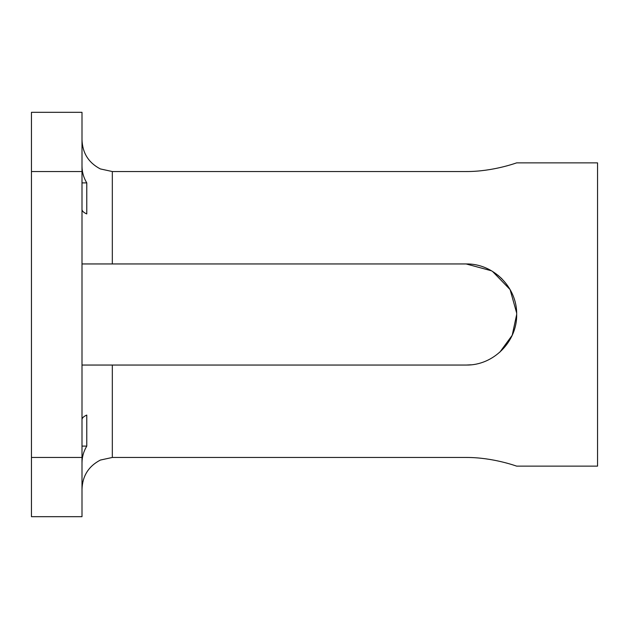 <?xml version="1.0" encoding="UTF-8"?>
<svg xmlns="http://www.w3.org/2000/svg" width="629" height="629" viewBox="0 0 629 629"><rect width="100%" height="100%" fill="white"/><g stroke="black" fill="none" stroke-linecap="round" stroke-linejoin="round"><path stroke-width="0.94" d="M81.998 263.952L112.324 263.952L112.324 171.536L100.357 168.934C88.563 162.762 82.446 153.012 81.998 139.701C82.446 153.012 88.563 162.762 100.357 168.934L112.324 171.536L466.136 171.536C493.293 171.686 517.227 162.581 516.676 162.864L597.55 162.864L597.55 466.136L516.676 466.136C517.227 466.419 493.293 457.314 466.136 457.464L112.324 457.464L100.357 460.066C88.563 466.238 82.446 475.988 81.998 489.299C82.446 475.988 88.563 466.238 100.357 460.066L112.324 457.464L112.324 365.048L81.998 365.048M31.45 457.464L31.45 516.676L81.998 516.676L81.998 112.324L31.45 112.324L31.45 457.464L81.998 457.464M81.998 165.962C82.029 172.039 83.626 177.685 86.771 182.897L86.771 213.931C83.626 212.539 82.029 211.022 81.998 209.394M81.998 419.606C82.029 417.978 83.626 416.461 86.771 415.069L86.771 446.103C83.626 451.315 82.029 456.961 81.998 463.038M86.771 446.103L81.998 446.103M81.998 182.897L86.771 182.897M492.507 271.398L510.088 289.56L516.653 312.967M501.95 278.836L497.822 275.132M112.324 263.952L466.136 263.952L491.524 270.808M470.964 364.804L466.136 365.048C493.293 365.598 517.227 341.681 516.676 314.5L512.203 335.288L499.874 352.13M466.136 263.952C493.293 263.402 517.227 287.319 516.676 314.5C517.227 341.681 493.293 365.598 466.136 365.048L466.411 365.04M466.136 365.048L112.324 365.048M31.45 171.536L81.998 171.536"/></g></svg>
